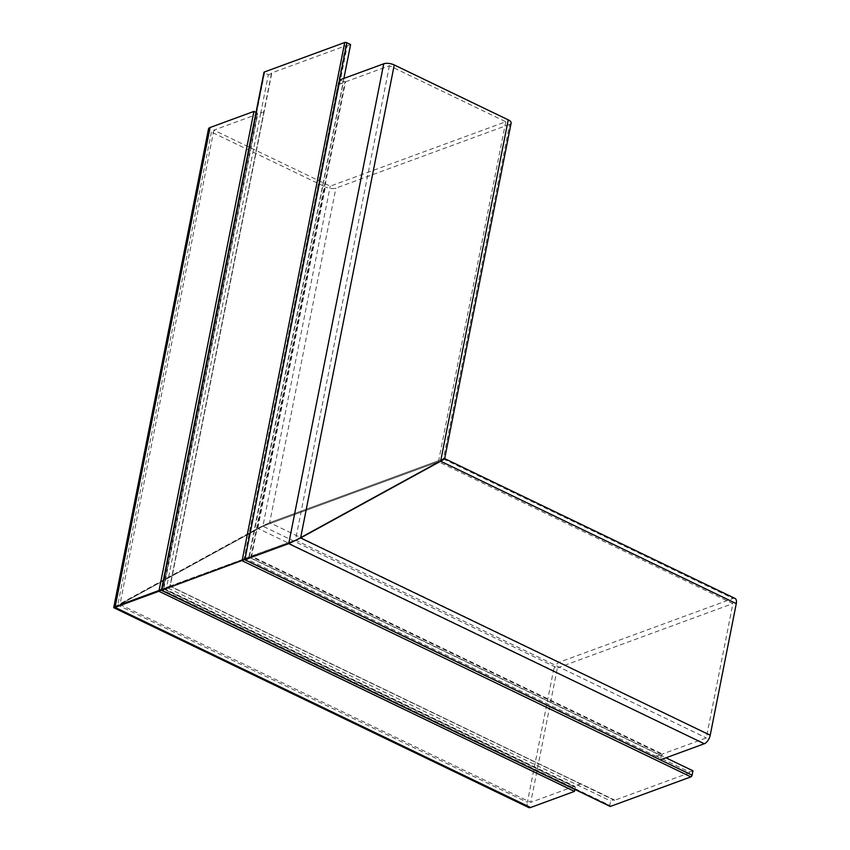 <?xml version="1.0" encoding="UTF-8"?>
<svg xmlns="http://www.w3.org/2000/svg" width="850" height="850" viewBox="0 0 850 850"><rect width="100%" height="100%" fill="white"/><g stroke="black" fill="none" stroke-linecap="round" stroke-linejoin="round"><path stroke-width="0.64" stroke-dasharray="4.25 3.19" d="M160.469 589.592L119.956 604.509L262.916 526.182L438.441 461.773L295.481 540.101L251.898 556.038L244.853 559.736L251.653 555.921L295.481 540.101L438.441 461.773L262.916 526.182L119.956 604.509L160.469 589.592M255.319 554.582L251.844 556.314L662.405 754.035L662.288 754.619L250.984 556.537L345.026 81.589L345.536 81.834L251.653 555.921M574.526 786.824L163.221 588.742L164.135 588.242L163.221 588.742L257.497 113.135L163.296 588.869L161.489 589.857L163.296 588.869L575.28 787.281L574.643 786.239L164.082 588.519L160.416 589.857M211.416 132.058L117.757 605.051C113.656 607.357 112.742 608.122 115.037 607.367C112.742 608.122 113.656 607.357 117.757 605.051L257.794 528.328L269.663 522.654L443.36 458.915L269.663 522.654L257.794 528.328L553.435 670.703L527.372 802.315L117.757 605.051L257.794 528.328L325.391 186.947L211.416 132.058A7.618 3.028 11.2 0 1 208.516 128.903M511.137 123.006A7.618 3.028 11.2 0 1 509.607 124.387L443.36 458.915L444.678 458.649M160.236 589.475L164.082 588.519M163.891 588.136L257.762 114.038L257.263 113.794M345.536 81.834L389.417 65.726L505.771 121.762L330.236 186.171L213.881 130.146L257.762 114.038M213.881 130.146L119.956 604.509L530.761 802.347L557.366 667.983L262.916 526.182L330.236 186.171M505.771 121.762L438.441 461.773L732.891 603.574L706.286 737.938L662.405 754.035M389.417 65.726L295.481 540.101L706.286 737.938M339.873 79.879L343.432 81.6L249.231 557.334L661.215 755.746L660.407 759.857M343.432 81.6L345.026 81.589M509.607 124.387L335.899 188.126A7.618 3.028 11.2 0 1 325.391 186.947M257.497 113.135L256.02 112.423M170.106 585.852A1.519 0.606 -168.8 0 0 170.223 585.99L170.244 586.032A1.519 0.765 115.7 0 0 170.298 586.234L580.858 783.966A1.519 0.765 115.7 0 1 580.805 783.753L614.051 799.765L610.672 801.008L609.811 805.364L162.201 589.794L161.659 590.261L170.106 585.852L263.978 111.754A1.519 0.606 -168.8 0 0 264.095 111.892L260.716 113.135L268.313 74.747L264.552 72.93A1.519 0.606 11.2 0 1 263.967 72.293M260.716 113.135L166.632 587.127M248.912 556.931L342.996 82.939L339.618 84.182A1.519 0.606 -168.8 0 0 339.309 84.118L245.438 558.206L249.124 557.037L166.823 587.509L610.672 801.008M342.996 82.939L343.899 78.402M692.952 770.812L689.573 772.055L656.327 756.043L659.706 754.8L249.146 557.079L245.746 558.269L249.114 557.069L244.928 559.364L249.124 557.037M339.618 84.182L347.214 45.794L350.593 44.551M268.313 74.747L271.692 73.504A1.519 0.606 11.2 0 1 271.533 73.153A1.519 0.606 11.2 0 1 271.841 72.877L345.706 45.762A1.519 0.606 11.2 0 1 347.214 45.794M264.552 72.93L162.201 589.794L166.834 587.254L245.735 558.301A1.519 0.606 -168.8 0 0 245.438 558.206M271.692 73.504L264.095 111.892M170.223 585.99L166.844 587.222M339.309 84.118L342.784 82.843M260.514 113.029L263.978 111.754M251.844 556.314L255.499 554.976M557.366 667.983L732.891 603.574M574.643 786.239L530.761 802.347M574.855 789.438L575.28 787.281M553.435 670.703A7.618 3.814 115.7 0 1 559.364 662.171L733.061 598.432A7.618 3.814 115.7 0 1 735.006 598.421M662.288 754.619L661.215 755.746M528.636 807.5A7.618 3.814 115.7 0 1 527.372 802.315M659.706 754.8L665.964 757.817M580.805 783.753L577.426 784.996M689.573 772.055A1.519 0.765 115.7 0 1 688.596 773.149L614.72 800.254A1.519 0.765 115.7 0 1 614.338 800.254A1.519 0.765 115.7 0 1 614.051 799.765M610.066 806.395A1.519 0.765 115.7 0 1 609.811 805.364M656.327 756.043A1.519 0.765 115.7 0 1 656.189 756.319L245.629 558.599A1.519 0.765 115.7 0 0 245.767 558.322L245.735 558.301M249.146 557.079L245.767 558.322M170.244 586.032L166.866 587.276M580.858 783.966L577.384 785.241M170.298 586.234L166.823 587.509M659.664 755.044L656.189 756.319M249.103 557.324L245.629 558.599M559.364 662.171L269.663 522.654L335.899 188.126M345.706 45.762L244.077 559.066L688.596 773.149M614.72 800.254L170.202 586.171L271.841 72.877M443.36 458.915L733.061 598.432M614.338 800.254L169.947 586.245L271.533 73.153"/><path stroke-width="1.27" d="M530.591 807.5A7.618 3.814 115.7 0 1 528.636 807.5L113.751 607.697L115.037 607.367L530.591 807.5L574.472 791.393L158.918 591.271L161.489 589.857L113.719 607.633L208.516 128.903A7.618 3.028 11.2 0 1 210.046 127.521L115.037 607.367L158.918 591.271L253.927 111.414L210.046 127.521M443.36 458.915C445.655 458.161 444.752 458.926 440.64 461.231C444.752 458.926 445.655 458.161 443.36 458.915L444.646 458.586M710.218 735.218L300.603 537.954L440.64 461.231L508.236 119.85L394.262 64.961L300.603 537.954L288.734 543.628L244.853 559.736L288.734 543.628L300.603 537.954L440.64 461.231L736.281 603.606L710.218 735.218A7.618 3.814 115.7 0 1 704.289 743.75L288.734 543.628L383.754 63.782L339.873 79.879L244.853 559.736L660.407 759.857L704.289 743.75M256.02 112.423L253.927 111.414M508.236 119.85A7.618 3.028 11.2 0 1 511.137 123.006L444.678 458.649M383.754 63.782A7.618 3.028 11.2 0 1 394.262 64.961M343.899 78.402L350.593 44.551L346.832 42.734L244.928 559.364L161.659 590.261L244.481 559.608L692.091 775.168A1.519 0.765 115.7 0 1 690.901 776.879L242.112 560.734L344.728 42.5L264.276 72.027L161.659 590.261L610.459 806.395L690.901 776.879M610.459 806.395A1.519 0.765 115.7 0 1 610.066 806.395L161.404 590.325L263.967 72.293A1.519 0.606 11.2 0 1 264.276 72.027M344.728 42.5A1.519 0.606 11.2 0 1 346.832 42.734M574.472 791.393L574.855 789.438M444.688 458.607L735.006 598.421A7.618 3.814 115.7 0 1 736.281 603.606M665.964 757.817L692.952 770.812L692.091 775.168"/></g></svg>
